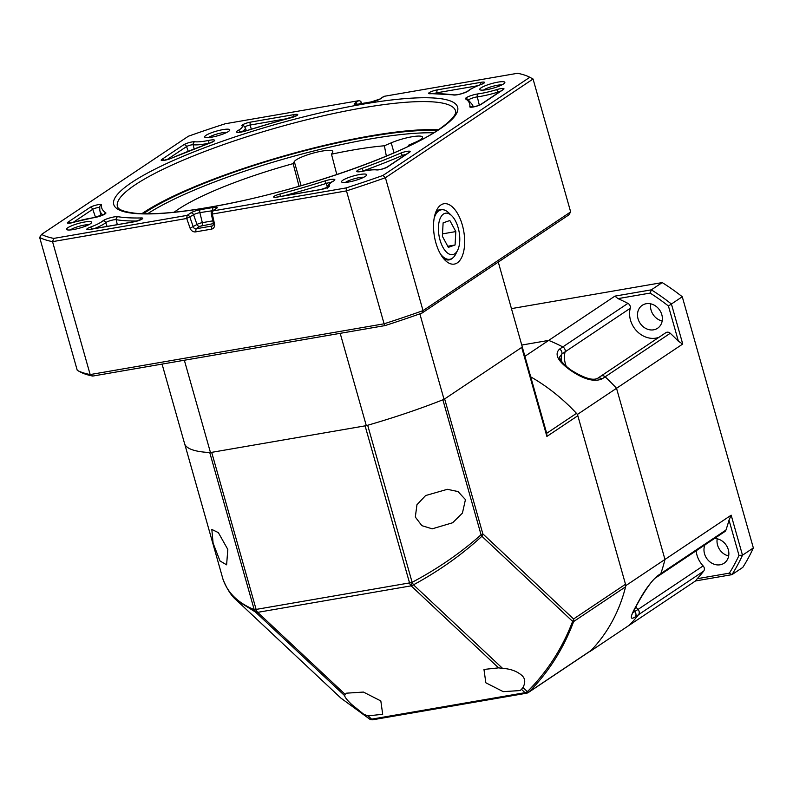 <?xml version="1.0" encoding="UTF-8"?>
<svg xmlns="http://www.w3.org/2000/svg" width="793" height="793" viewBox="0 0 793 793"><rect width="100%" height="100%" fill="white"/><g stroke="black" fill="none" stroke-linecap="round" stroke-linejoin="round"><path stroke-width="1.19" d="M213.099 543.175L211.83 529.427L218.362 532.638L227.809 549.42L226.61 564.824L219.998 560.938L213.099 543.175M415.314 517.036L416.959 504.715L425.613 495.546L447.341 489.311L457.977 491.551L465.441 499.6L462.428 513.101L452.674 522.746L432.225 528.822L421.866 525.66L415.314 517.036M345.163 694.361L346.551 693.171L363.422 692.071L380.828 700.933L382.692 714.285L368.081 715.861L371.61 719.162L525.035 692.676A5.016 3.687 -46.8 0 0 527.375 691.635C547.15 671.869 562.237 648.456 572.625 621.375A5.016 3.687 -46.8 0 0 573.567 618.976L625.508 584.243L577.829 415.74L546.892 436.428L521.705 347.413L444.645 398.929L482.838 533.877A5.016 3.687 133.2 0 1 481.896 536.276C461.873 554.733 439.064 570.91 413.47 584.818A5.016 3.687 133.2 0 1 411.131 585.849L257.705 612.345L345.163 694.361L344.618 695.63L255.534 612.087L236.552 600.232L340.921 698.118L369.449 718.914A5.016 3.687 -46.8 0 0 371.61 719.162A5.016 0.565 101.1 0 1 371.233 719.707L371.233 719.707A5.016 5.016 0 0 0 373.057 719.727A5.016 2.438 80.2 0 1 371.61 719.162A5.016 0.565 101.1 0 1 371.233 719.707A5.016 5.016 0 0 1 369.776 719.182L340.921 698.118M369.776 719.182A5.016 2.468 118.8 0 1 369.449 718.914L351.596 704.402C347.294 700.338 344.965 697.414 344.618 695.63M502.544 668.35L498.579 667.865L411.131 585.849A5.016 0.565 -78.9 0 0 412.122 582.31L412.122 582.31C437.845 568.66 460.832 552.81 481.064 534.75L442.881 399.801A175.689 32.444 164.2 0 1 367.674 425.256L412.122 582.31L413.47 584.818L502.544 668.35C510.335 668.856 516.63 671.096 521.427 675.071C525.234 678.184 525.739 682.327 522.954 687.491L527.375 691.635A5.016 1.606 45.2 0 0 529.02 691.952L591.072 650.458A175.689 150.046 -123.8 0 0 625.578 586.83L573.636 621.563C563.496 648.694 548.627 672.157 529.02 691.952A5.016 4.282 56.2 0 1 528.406 692.467L590.468 650.974A5.016 4.282 56.2 0 0 591.072 650.458M373.057 719.727L526.473 693.241A5.016 2.438 80.2 0 1 525.035 692.676A5.016 4.262 38.2 0 0 529.02 691.952A5.016 4.262 38.2 0 1 525.035 692.676L521.507 689.365L520.119 690.554L503.248 691.655L485.841 682.793L483.968 669.441L498.579 667.865M257.705 612.345A5.016 3.687 133.2 0 1 255.534 612.087A5.016 4.024 -68 0 1 254.186 609.589L209.739 452.525A175.689 32.444 164.2 0 1 184.828 444.358L223.011 579.306C227.71 592.936 238.098 603.027 254.186 609.589A5.016 0.932 -15.8 0 0 256.119 609.411L409.545 582.914L365.097 425.861L211.681 452.347L256.119 609.411A5.016 2.438 -99.8 0 0 257.705 612.345A5.016 4.262 -141.8 0 1 254.186 609.589A5.016 4.262 -141.8 0 0 257.705 612.345L257.705 612.345M625.508 584.243A5.016 4.282 56.2 0 1 625.578 586.83M546.892 436.428L546.694 433.305L576.491 413.371A175.689 150.046 -123.8 0 0 530.715 376.853A175.689 150.046 -123.8 0 1 577.453 414.422L616.528 388.292L664.96 559.452A175.689 150.046 56.2 0 1 660.817 573.617A4.015 3.43 56.2 0 1 659.627 575.183L656.366 577.363A4.015 3.43 -123.8 0 0 657.556 575.797L660.817 573.617A4.015 3.43 56.2 0 0 660.817 573.607A175.689 150.046 56.2 0 0 664.96 559.452L731.176 515.182L742.496 555.199A200.788 171.476 56.2 0 1 731.939 574.657L742.793 567.401A200.788 171.476 56.2 0 0 753.35 547.943L682.267 296.751L671.413 304.006L682.743 344.023L616.528 388.292L664.96 559.452L625.885 585.571L577.453 414.422M576.491 413.371A5.016 4.282 56.2 0 1 577.829 415.74M521.705 347.413A5.016 0.932 -15.8 0 0 522.21 346.789M222.992 579.257A5.016 0.932 -15.8 0 0 223.002 579.286L184.819 444.348A5.016 0.932 -15.8 0 0 184.828 444.358M521.507 689.365L522.954 687.491M365.028 714.771L368.081 715.861M546.734 433.464L522.28 347.027L546.734 433.464M572.625 621.375A5.016 0.515 20.8 0 0 573.636 621.563A5.016 4.282 56.2 0 0 573.567 618.976L482.838 533.877A5.016 0.932 -15.8 0 1 481.064 534.75A5.016 1.933 -132.3 0 1 481.896 536.276L572.625 621.375M411.131 585.849A5.016 0.565 -78.9 0 0 412.122 582.31A5.016 0.932 -15.8 0 1 409.545 582.914A5.016 2.438 -99.8 0 0 411.131 585.849L411.131 585.849M223.091 579.564A5.016 4.342 -19.2 0 1 223.011 579.306A5.016 0.932 -15.8 0 1 223.002 579.286A5.016 5.016 0 0 0 223.091 579.564C227.145 589.417 231.635 596.306 236.552 600.232L236.552 600.232M340.187 333.338L366.307 425.653A175.689 32.444 -15.8 0 0 444.04 399.335L419.854 313.85M162.069 364.096L184.719 444.12A175.689 32.444 -15.8 0 0 210.472 452.555L184.353 360.25M498.282 262.067L522.309 347.007L444.04 399.335M366.307 425.653L210.472 452.555M524.907 356.305L548.706 340.395L521.754 345.054L548.706 340.395A175.689 150.046 56.2 0 1 562.792 346.918A4.015 3.43 56.2 0 1 565.072 349.733A4.015 3.43 56.2 0 1 565.112 351.844L561.86 354.015L559.67 356.919C559.273 356.503 558.47 360.676 570.811 369.925A4.015 0.852 125.2 0 0 570.187 370.093C557.707 361.102 554.158 354.104 559.541 349.098L562.792 346.918A175.689 150.046 56.2 0 0 548.706 340.395L614.912 296.126L651.35 289.841A200.788 171.476 56.2 0 1 671.413 304.006L668.43 306.009L678.411 341.297A175.689 150.046 56.2 0 0 670.254 333.278L605.128 376.814A175.689 150.046 56.2 0 1 616.528 388.292A175.689 150.046 56.2 0 0 605.138 376.824L601.887 379.004C593.927 382.206 583.37 379.232 570.187 370.093M633.042 612.612L637.998 609.45A22.591 19.29 56.2 0 1 635.847 606.853A22.591 19.29 -123.8 0 0 638.008 609.44A4.015 3.43 56.2 0 1 638.553 614.664A175.689 150.046 56.2 0 1 629.295 625.221L590.23 651.34A175.689 150.046 -123.8 0 0 625.885 585.571M637.998 609.45A4.015 3.43 56.2 0 1 638.553 614.674A175.689 150.046 56.2 0 1 629.295 625.221L695.511 580.952L697.235 578.702L729.362 573.151L731.939 574.657L695.511 580.952M566.311 366.406A22.591 19.29 56.2 0 1 565.112 351.844L630.237 308.299A22.591 19.29 -123.8 0 0 630.485 320.124A22.591 19.29 -123.8 0 0 658.824 337.382M600.569 376.338A4.015 3.43 56.2 0 1 600.747 376.209A4.015 3.43 56.2 0 1 605.138 376.824M696.155 550.758A22.591 19.29 -123.8 0 0 696.968 555.09A22.591 19.29 -123.8 0 0 703.123 565.905A4.015 3.43 56.2 0 1 703.678 571.129L635.292 616.845C629.573 620.622 630.029 616.696 636.66 605.059C643.539 591.786 650.508 582.032 657.556 575.797M661.818 314.712A13.808 11.786 -123.8 0 0 642.261 305.295A13.808 11.786 -123.8 0 0 638.048 318.816A13.808 11.786 -123.8 0 0 657.605 328.243A13.808 11.786 -123.8 0 0 661.818 314.712M650.706 303.838A13.808 11.786 -123.8 0 0 651.073 310.113A13.808 11.786 -123.8 0 0 662.175 320.987M704.957 544.87A13.808 11.786 -123.8 0 0 704.531 553.782A13.808 11.786 -123.8 0 0 724.088 563.208A13.808 11.786 -123.8 0 0 728.301 549.678A13.808 11.786 -123.8 0 0 714.463 538.516M717.199 538.804A13.808 11.786 -123.8 0 0 717.556 545.078A13.808 11.786 -123.8 0 0 728.668 555.952M682.267 296.751A200.788 171.476 56.2 0 0 662.205 282.586L651.35 289.841L650.111 293.083L617.985 298.624A175.689 150.046 56.2 0 1 627.917 303.372A4.015 3.43 56.2 0 1 630.237 308.299M617.985 298.624L614.912 296.126M753.35 547.943L742.496 555.199L738.997 555.397L729.015 520.109A175.689 150.046 56.2 0 1 725.942 530.071A4.015 3.43 56.2 0 1 724.752 531.637L659.756 575.094M729.015 520.109L731.176 515.182M670.254 333.278A4.015 3.43 56.2 0 0 665.872 332.673L600.747 376.209A4.015 3.43 56.2 0 1 605.128 376.814M703.678 571.129A175.689 150.046 56.2 0 1 697.235 578.702M682.743 344.023L678.411 341.297M650.111 293.083A198.28 169.335 56.2 0 1 668.43 306.009M738.997 555.397A198.28 169.335 56.2 0 1 729.362 573.151M662.205 282.586L511.445 308.616M365.375 176.333A13.055 2.409 164.2 0 1 352.726 181.141A13.055 2.409 164.2 0 1 341.922 182.202A13.055 2.409 164.2 0 1 342.893 180.209A13.055 2.409 164.2 0 1 357.861 174.866A13.055 2.409 164.2 0 1 366.594 175.213A13.055 2.409 164.2 0 1 365.375 176.333M363.769 177.255A10.537 1.943 -15.8 0 0 354.679 178.663A10.537 1.943 -15.8 0 0 345.728 182.212A10.537 1.943 -15.8 0 0 345.391 182.449M90.313 223.834A13.055 2.409 164.2 0 1 77.664 228.642A13.055 2.409 164.2 0 1 66.86 229.692A13.055 2.409 164.2 0 1 67.841 227.71A13.055 2.409 164.2 0 1 82.809 222.367A13.055 2.409 164.2 0 1 91.532 222.714A13.055 2.409 164.2 0 1 90.313 223.834M88.707 224.756A10.537 1.943 -15.8 0 0 79.627 226.154A10.537 1.943 -15.8 0 0 70.666 229.712A10.537 1.943 -15.8 0 0 70.329 229.95M228.463 131.469A13.055 2.409 164.2 0 1 215.815 136.277A13.055 2.409 164.2 0 1 205.01 137.338A13.055 2.409 164.2 0 1 205.992 135.345A13.055 2.409 164.2 0 1 220.96 130.002A13.055 2.409 164.2 0 1 229.683 130.349A13.055 2.409 164.2 0 1 228.463 131.469M226.857 132.391A10.537 1.943 -15.8 0 0 217.778 133.789A10.537 1.943 -15.8 0 0 208.817 137.348A10.537 1.943 -15.8 0 0 208.48 137.585M503.515 83.969A13.055 2.409 164.2 0 1 490.877 88.776A13.055 2.409 164.2 0 1 480.072 89.837A13.055 2.409 164.2 0 1 481.044 87.854A13.055 2.409 164.2 0 1 496.012 82.502A13.055 2.409 164.2 0 1 504.744 82.859A13.055 2.409 164.2 0 1 503.515 83.969M501.919 84.891A10.537 1.943 -15.8 0 0 492.83 86.298A10.537 1.943 -15.8 0 0 483.879 89.847A10.537 1.943 -15.8 0 0 483.542 90.095M457.283 262.88A30.62 14.889 -99.8 0 1 445.26 260.401A30.62 14.889 -99.8 0 1 436.596 210.274A30.62 14.889 -99.8 0 1 440.898 204.971A30.62 14.889 -99.8 0 1 462.339 225.073A30.62 14.889 -99.8 0 1 457.283 262.88M444.655 210.135A25.604 12.45 80.2 0 0 440.412 209.451A25.604 12.45 80.2 0 0 437.924 210.462A25.604 12.45 80.2 0 0 435.516 212.881M443.356 258.31A25.604 12.45 80.2 0 0 449.125 259.906A25.604 12.45 80.2 0 0 451.623 258.885A25.604 12.45 80.2 0 0 452.892 257.834M408.573 146.229L408.385 145.268L415.215 142.343A20.083 3.707 -15.8 0 0 420.498 139.608A20.083 3.707 -15.8 0 0 422.53 137.12A20.083 3.707 -15.8 0 0 411.18 136.911A20.083 3.707 -15.8 0 0 391.217 142.839L384.387 145.773L386.34 156.112M143.414 213.723A173.181 31.978 164.2 0 1 145.297 212.445A173.181 31.978 164.2 0 1 287.849 155.319A173.181 31.978 164.2 0 1 437.181 130.597M141.858 213.684A175.689 32.444 164.2 0 1 143.137 212.821A175.689 32.444 164.2 0 1 287.016 155.071A175.689 32.444 164.2 0 1 438.479 129.745M408.385 145.268A135.534 25.029 164.2 0 1 410.229 145.426M174.143 212.237A135.534 25.029 164.2 0 1 293.142 163.626L299.06 186.286M532.807 78.884A263.534 48.66 164.2 0 1 532.926 78.943A263.534 48.66 164.2 0 1 533.055 79.013L570.663 211.919L568.769 214.943L421.945 313.106A261.026 48.195 164.2 0 1 385.061 325.586L92.712 376.07A261.026 48.195 164.2 0 1 80.49 372.066L77.387 370.4A263.534 48.66 164.2 0 1 77.258 370.331L39.65 237.424A263.534 48.66 164.2 0 0 52.546 241.647L53.755 238.406A261.026 48.195 164.2 0 1 41.543 234.401L39.65 237.424M421.945 313.106L423.026 310.628A263.534 48.66 164.2 0 1 384.099 323.802L385.061 325.586M92.712 376.07L90.164 374.564A263.534 48.66 164.2 0 1 77.387 370.4M77.506 370.46L79.201 371.372M570.663 211.919L423.026 310.628L385.418 177.711A263.534 48.66 164.2 0 1 346.482 190.885L384.099 323.802L90.164 374.564L52.546 241.647L186.702 218.481L190.102 228.196A5.016 4.282 56.2 0 0 195.663 231.873L211.434 229.147A5.016 4.282 56.2 0 0 214.497 223.983L212.336 214.051L346.482 190.885L346.105 187.931A261.026 48.195 164.2 0 0 382.989 175.441L529.813 77.278L533.055 79.013L385.418 177.711L382.989 175.441M371.53 101.9A2.508 1.219 80.2 0 0 371.283 101.891L379.837 99.056L383.525 96.587A2.508 2.141 -123.8 0 1 384.248 96.3L517.601 73.273A261.026 48.195 164.2 0 1 529.813 77.278M41.543 234.401L188.367 136.237A261.026 48.195 164.2 0 1 225.252 123.758L358.605 100.721A2.508 2.141 -123.8 0 1 361.39 102.565L359.298 103.952M53.755 238.406L187.108 215.379A2.508 2.141 56.2 0 1 189.894 217.223L193.294 226.937A2.508 2.141 -123.8 0 0 196.079 228.771L211.84 226.045A2.508 2.141 -123.8 0 0 213.376 223.467L211.225 213.535A2.508 2.141 56.2 0 1 212.752 210.958L346.105 187.931M147.548 213.773A173.181 31.978 164.2 0 1 433.682 132.808M336.807 174.549L331.494 154.199L332.654 152.167A20.083 3.707 -15.8 0 0 332.792 151.413A20.083 3.707 -15.8 0 0 314.266 152.821A20.083 3.707 -15.8 0 0 294.302 161.594L293.142 163.626M331.494 154.199A135.534 25.029 164.2 0 1 384.387 145.773M361.727 103.536L361.39 102.565M457.769 249.983A21.024 10.22 80.2 0 0 451.732 215.746A21.024 10.22 80.2 0 0 440.422 217.877A21.024 10.22 80.2 0 0 442.781 247.019A21.024 10.22 80.2 0 0 457.67 250.172A21.024 10.22 80.2 0 0 457.769 249.983M451.732 215.746L448.729 212.831A25.098 12.202 80.2 0 0 441.314 209.798A25.098 12.202 80.2 0 0 435.228 215.369A25.098 12.202 80.2 0 0 434.187 218.095M455.073 244.997L455.816 231.576L449.839 220.513L443.118 222.863L442.375 236.284L448.352 247.347L455.073 244.997L447.758 246.256M440.363 253.849A25.098 12.202 80.2 0 0 449.859 259.261A25.098 12.202 80.2 0 0 455.826 253.929A25.098 12.202 80.2 0 0 455.935 253.701M442.504 233.876L455.816 231.576M561.256 361.033A22.591 19.29 -123.8 0 1 561.86 354.015A4.015 3.43 -123.8 0 0 561.811 351.914A4.015 3.43 -123.8 0 0 559.541 349.098M633.904 610.699A22.591 19.29 -123.8 0 0 634.747 611.621A4.015 3.43 56.2 0 1 635.292 616.845M570.811 369.925C583.717 378.003 592.619 380.828 597.496 378.39A4.015 3.43 56.2 0 1 601.887 379.004M656.366 577.363C653.353 578.573 645.353 589.447 636.987 604.712A4.015 1.903 -151.5 0 1 636.66 605.059M703.123 565.905L638.008 609.44M627.917 303.372L562.792 346.918M725.942 530.071L660.817 573.607M107.075 226.421L105.727 222.645A28.548 5.273 164.2 0 1 104.279 223.735A28.548 5.273 164.2 0 1 94.347 228.612M91.74 229.068A2.508 0.981 -110.4 0 0 90.224 227.204A26.04 4.808 -15.8 0 0 101.494 221.901A26.04 4.808 -15.8 0 0 102.822 220.91A8.366 1.546 164.2 0 1 110.068 217.847A8.366 1.546 164.2 0 1 117.8 216.687A191.192 35.298 -15.8 0 0 141.402 217.946A6.354 1.17 164.2 0 1 142.076 219.066A6.354 1.17 164.2 0 1 133.858 221.852A2.508 1.219 -99.8 0 1 134.106 221.753A2.508 1.219 -99.8 0 1 134.354 221.762M483.889 83.186A6.354 1.17 164.2 0 1 481.133 84.474A26.04 4.808 -15.8 0 0 468.534 90.769A8.366 1.546 164.2 0 1 468.108 91.086A8.366 1.546 164.2 0 1 460.743 93.98A8.366 1.546 164.2 0 1 453.566 94.991A191.192 35.298 -15.8 0 0 429.955 93.733A6.354 1.17 164.2 0 1 429.994 92.196A6.354 1.17 164.2 0 1 437.498 89.827L481.163 82.294A6.354 1.17 164.2 0 1 483.889 83.186M467.493 91.304A2.508 2.29 49.4 0 1 467.573 91.235L467.384 91.373C462.725 93.574 458.483 94.754 454.647 94.892A2.508 2.3 99.5 0 0 453.566 94.991M117.285 224.657L116.224 219.691A5.858 1.08 -15.8 0 0 113.607 219.859A5.858 1.08 -15.8 0 0 105.727 222.645A2.508 2.29 -130.6 0 0 102.822 220.91M93.287 217.788A26.04 4.808 -15.8 0 0 74.592 222.08A6.354 1.17 164.2 0 1 68.594 223.249A6.354 1.17 164.2 0 1 68.029 222.129L89.956 207.469A6.354 1.17 164.2 0 1 96.934 204.931A6.354 1.17 164.2 0 1 101.554 204.891A191.192 35.298 -15.8 0 0 105.727 212.732A8.366 1.546 164.2 0 1 105.063 213.971A8.366 1.546 164.2 0 1 93.287 217.788A2.508 1.497 -97.7 0 1 93.624 217.669A2.508 1.497 -97.7 0 1 93.951 217.688M333.456 181.082A26.04 4.808 -15.8 0 0 329.442 185.889A6.354 1.17 164.2 0 1 328.897 186.811A6.354 1.17 164.2 0 1 320.669 189.586L277.005 197.13A6.354 1.17 164.2 0 1 273.823 196.614A6.354 1.17 164.2 0 1 279.949 194.027A191.192 35.298 -15.8 0 0 325.09 180.883A8.366 1.546 164.2 0 1 333.179 179.268A8.366 1.546 164.2 0 1 334.022 180.735A8.366 1.546 164.2 0 1 333.456 181.082A2.508 1.953 -119.3 0 0 332.901 181.27C329.145 183.084 327.271 185.384 327.271 188.189M321.165 189.497A2.508 1.219 80.2 0 0 320.917 189.487A2.508 1.219 80.2 0 0 320.669 189.586M99.66 207.568A3.856 0.714 -15.8 0 0 97.717 207.617A3.856 0.714 -15.8 0 0 92.741 209.302L73.025 222.476M95.556 217.332L92.741 209.302A2.508 2.141 -123.8 0 0 89.956 207.469M498.034 92.9L497.816 92.157A28.548 5.273 164.2 0 1 480.568 96.369A28.548 5.273 164.2 0 1 477.327 96.875A5.858 1.08 -15.8 0 0 468.643 99.888M213.733 141.323A8.366 1.546 164.2 0 1 209.848 143.117A191.192 35.298 -15.8 0 0 171.139 158.362A6.354 1.17 164.2 0 1 163.467 160.454A6.354 1.17 164.2 0 1 161.851 159.393L183.788 144.732A6.354 1.17 164.2 0 1 189.279 142.562A6.354 1.17 164.2 0 1 194.751 141.749A26.04 4.808 -15.8 0 0 209.124 140.341A8.366 1.546 164.2 0 1 213.733 141.323M213.148 141.521L209.659 143.137A2.508 0.892 70.1 0 1 209.848 143.117M209.015 143.364L208.975 143.216A28.548 5.273 164.2 0 1 193.214 144.762A3.856 0.714 -15.8 0 0 189.894 145.258A3.856 0.714 -15.8 0 0 186.563 146.566L166.857 159.75M209.927 143.037A5.858 1.08 -15.8 0 0 208.975 143.216A2.508 0.912 -101.6 0 1 209.124 140.341M246.355 130.716L245.295 127.782A28.548 5.273 164.2 0 1 242.43 131.37A28.548 5.273 164.2 0 1 241.508 131.955M237.9 130.597A26.04 4.808 -15.8 0 0 239.645 129.537A26.04 4.808 -15.8 0 0 241.915 125.79A6.354 1.17 164.2 0 1 244.264 123.956A6.354 1.17 164.2 0 1 250.687 122.092L294.352 114.549A6.354 1.17 164.2 0 1 297.078 115.441A6.354 1.17 164.2 0 1 291.408 117.651A191.192 35.298 -15.8 0 0 246.266 130.795A8.366 1.546 164.2 0 1 237.85 132.411A8.366 1.546 164.2 0 1 237.9 130.597A2.508 1.953 60.7 0 1 240.348 132.144M394.042 152.831L391.217 142.839M117.433 206.527A175.689 32.444 164.2 0 1 135.207 184.809A175.689 32.444 164.2 0 1 321.215 116.274A175.689 32.444 164.2 0 1 455.539 110.851C455.777 111.307 458.384 115.738 438.678 129.616C403.29 154.08 308.041 187.822 229.871 203.385C188.119 211.771 156.618 215.072 135.385 213.267C117.414 210.988 117.889 207.36 117.433 206.527M131.816 182.41A178.703 32.999 164.2 0 1 362.956 104.17A178.703 32.999 164.2 0 1 439.55 129.269A178.703 32.999 164.2 0 1 208.4 207.508A178.703 32.999 164.2 0 1 131.816 182.41M384.248 96.3L380.561 98.768A7.365 1.358 164.2 0 1 371.035 101.99L358.069 104.23A7.365 1.358 164.2 0 1 354.917 103.189L358.605 100.721M190.102 228.196L196.991 224.469L193.581 214.754L186.702 218.481L187.108 215.379L190.806 212.911A7.365 1.358 164.2 0 1 200.322 209.689L213.287 207.449A7.365 1.358 164.2 0 1 216.439 208.49L212.752 210.958L212.336 214.051L211.225 213.535M133.858 221.852L90.194 229.395A6.354 1.17 164.2 0 1 86.814 229.217A6.354 1.17 164.2 0 1 90.224 227.204M409.505 152.286L387.569 166.946A6.354 1.17 164.2 0 1 382.087 169.117A6.354 1.17 164.2 0 1 376.616 169.93A26.04 4.808 -15.8 0 0 362.232 171.347A8.366 1.546 164.2 0 1 356.781 171.387A8.366 1.546 164.2 0 1 361.509 168.562A191.192 35.298 -15.8 0 0 400.217 153.317A6.354 1.17 164.2 0 1 407.889 151.235A6.354 1.17 164.2 0 1 409.505 152.286A2.508 2.141 -123.8 0 0 408.782 152.573L386.845 167.234A2.508 2.141 -123.8 0 1 387.569 166.946M478.07 93.891A26.04 4.808 -15.8 0 0 496.765 89.599A6.354 1.17 164.2 0 1 502.762 88.429A6.354 1.17 164.2 0 1 503.327 89.55L481.401 104.22A6.354 1.17 164.2 0 1 474.422 106.748A6.354 1.17 164.2 0 1 469.803 106.787A191.192 35.298 -15.8 0 0 465.63 98.947A8.366 1.546 164.2 0 1 469 96.359A8.366 1.546 164.2 0 1 478.07 93.891A2.508 1.497 82.3 0 0 477.327 96.875L479.299 105.191M301.122 185.681L294.302 161.594M251.252 129.18L250.231 125.016A3.856 0.714 -15.8 0 0 244.898 127.009M288.285 118.444L250.231 125.016A2.508 1.219 -99.8 0 1 250.687 122.092M246.266 130.795L296.413 115.689M293.787 116.878A2.508 1.219 -99.8 0 1 294.352 114.549M241.915 125.79A2.508 2.448 -50.5 0 1 244.175 126.226L245.295 127.782M188.209 151.255L186.563 146.566A2.508 2.141 56.2 0 0 183.788 144.732M194.107 148.955L193.214 144.762A2.508 2.26 -82.7 0 1 194.751 141.749M171.139 158.362A2.508 1.427 -113.3 0 0 170.812 158.431A2.508 1.427 -113.3 0 0 170.564 158.6M161.851 159.393A2.508 2.141 56.2 0 1 164.101 160.295M499.927 91.631A3.856 0.714 -15.8 0 0 497.816 92.157L496.765 89.599M465.63 98.947A2.508 2.438 -57.6 0 1 467.642 99.204L472.529 104.864A193.69 35.764 164.2 0 1 472.925 106.976M327.251 186.88L326.23 183.421A193.69 35.764 164.2 0 1 283.24 196M331.137 182.331A5.858 1.08 -15.8 0 0 326.23 183.421L325.09 180.883M102.991 214.982A193.69 35.764 164.2 0 1 99.819 210.333L100.949 215.805M471.805 107.085A2.508 2.458 -171.5 0 0 469.803 106.787M503.327 89.55A2.508 2.141 56.2 0 0 502.603 89.837L480.677 104.507A2.508 2.141 56.2 0 1 481.401 104.22M280.425 196.486L279.949 194.027M277.51 197.041A2.508 1.219 80.2 0 0 277.253 197.031A2.508 1.219 80.2 0 0 277.005 197.13M329.442 185.889A2.508 2.448 129.5 0 0 327.876 187.267M105.727 212.732A2.508 2.438 122.4 0 0 104.052 214.437M99.819 210.333L99.74 206.894A2.508 2.458 8.5 0 1 101.554 204.891M70.27 223.031A2.508 2.141 -123.8 0 0 68.029 222.129M437.24 93.554L437.042 92.761A3.856 0.714 -15.8 0 0 434.049 93.544M477.782 85.723L437.042 92.761A2.508 1.219 80.2 0 1 437.498 89.827M363.184 171.1L363.135 170.931A5.858 1.08 -15.8 0 0 362.183 171.298M402.715 156.627L402.348 155.487A193.69 35.764 164.2 0 1 363.135 170.931A2.508 0.892 -109.9 0 0 361.509 168.562M406.095 154.367A3.856 0.714 -15.8 0 0 402.348 155.487A2.508 1.427 66.7 0 0 400.217 153.317M137.219 221.019A193.69 35.764 164.2 0 1 116.224 219.691A2.508 2.3 -80.5 0 1 117.8 216.687M429.955 93.733A2.508 2.012 -91.3 0 1 430.569 93.594L454.647 94.892M483.254 83.404L480.935 84.494C474.69 86.804 470.239 89.054 467.573 91.235A2.508 2.29 49.4 0 1 468.534 90.769M481.163 82.294A2.508 1.219 80.2 0 0 480.598 84.623M358.902 171.813L362.401 171.258A2.508 0.912 78.4 0 0 362.232 171.347M362.401 171.258C368.993 169.91 374.058 169.424 377.607 169.811A2.508 2.26 97.3 0 0 376.616 169.93M141.402 217.946A2.508 2.012 88.7 0 0 140.083 220.008M90.194 229.395A2.508 1.219 -99.8 0 1 90.442 229.296A2.508 1.219 -99.8 0 1 90.699 229.306M357.296 104.279A2.508 2.141 -123.8 0 0 354.917 103.189M358.575 104.141A2.508 1.219 80.2 0 0 358.317 104.131A2.508 1.219 80.2 0 0 358.069 104.23M356.206 104.468L371.283 101.891A2.508 1.219 80.2 0 0 371.035 101.99M379.837 99.056A2.508 2.141 56.2 0 1 380.561 98.768M213.396 223.596L199.767 226.302A2.508 2.141 56.2 0 1 196.991 224.469A4.134 0.763 164.2 0 1 202.334 222.664L199.866 212.623A4.857 0.892 -15.8 0 0 193.581 214.754A2.508 2.141 -123.8 0 0 190.806 212.911M212.901 210.66L199.866 212.623A2.508 1.219 -99.8 0 1 200.322 209.689M201.868 225.589A2.508 1.219 80.2 0 0 202.334 222.664L212.811 220.851M213.456 210.294A4.857 0.892 -15.8 0 0 212.831 210.383A2.508 1.219 -99.8 0 1 213.287 207.449M199.767 226.302L196.079 228.771L195.663 231.873M211.434 229.147L211.84 226.045L213.109 225.202M212.028 211.245L215.716 208.777A2.508 2.141 56.2 0 1 216.439 208.49M213.376 223.467L214.497 223.983M526.473 693.241A5.016 5.016 0 0 0 528.406 692.467M600.757 376.219L597.496 378.39M636.987 604.712L632.18 614.109M141.422 219.314L134.106 221.753L88.766 229.583M104.478 214.179L93.624 217.669L69.318 223.21M328.252 187.029L320.917 189.487L275.577 197.318M333.437 180.943L332.901 181.27M531.112 77.972L532.926 78.943M246.177 130.776L238.614 132.401M163.15 160.483L170.812 158.431L209.659 143.137M472.529 104.864L473.282 106.926M480.677 104.507C476.871 106.173 473.788 107.035 471.429 107.085L471.746 107.194M377.607 169.811C380.293 169.682 383.376 168.83 386.845 167.234M438.083 210.363L441.314 209.798M446.628 259.826L449.859 259.261M457.67 250.172L455.826 253.929"/></g></svg>
